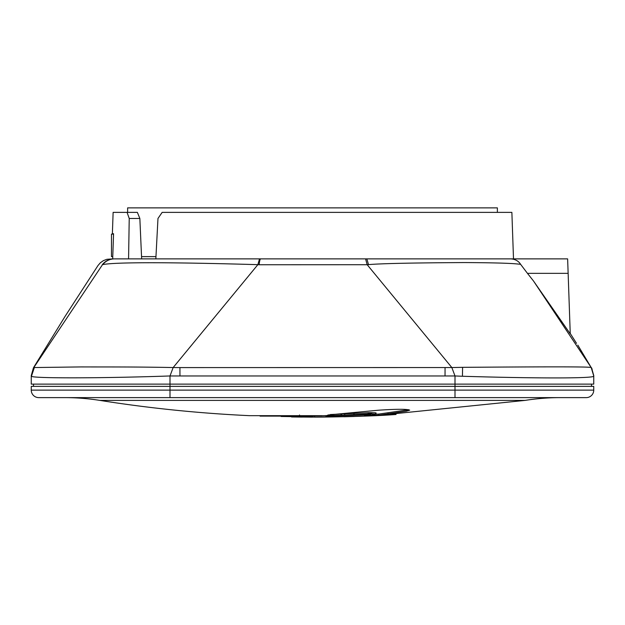 <?xml version="1.0" encoding="UTF-8"?>
<svg xmlns="http://www.w3.org/2000/svg" width="625" height="625" viewBox="0 0 625 625"><rect width="100%" height="100%" fill="white"/><g stroke="black" fill="none" stroke-linecap="round" stroke-linejoin="round"><path stroke-width="0.94" d="M112.758 256.625L111.469 256.625L111.469 234.125L113.547 234.125M141.539 256.625L155.961 256.625M497.375 212.375L497.375 207.875L127.625 207.875L127.625 212.375M586.25 397.625A7.5 7.5 0 0 0 593.75 390.125L455 390.125L455 397.625L560.312 397.625A225 225 0 0 0 525.125 400.398L99.875 400.398A225 225 0 0 0 64.688 397.625L586.25 397.625A7.5 7.5 0 0 0 593.75 390.125L593.75 386.375L170 386.375L170 384.125L31.25 384.125L31.25 375.867M33.5 384.125L33.5 386.375M591.5 386.375L591.5 384.125M31.25 390.125L31.25 386.375L170 386.375L170 390.125L31.25 390.125A7.5 7.5 0 0 0 38.75 397.625L170 397.625L170 390.125L455 390.125L455 384.125L593.75 384.125L593.75 375.945M155.844 258.875L157.977 218.461L162.156 212.375L511.875 212.375L513.5 258.875L128.57 258.875L129.227 218.461L127.07 212.375L137.367 212.375L139.852 218.461L129.227 218.461M141.641 258.875L139.852 218.461M112.375 233.75L113.563 233.75L112.375 233.75L113.125 212.375L127.07 212.375M113.563 233.75L112.68 258.875L259.508 258.875L257.867 264.664L259.133 264.758L367.172 264.711L365.578 258.875L510.906 258.875C515.305 259.211 518.531 261.023 520.602 264.312L527.453 273.352L568.141 273.352L567.633 258.875L366.852 258.875L368.516 264.633C380.328 263.547 412.227 262.859 464.203 262.562C512.93 262.805 517.312 264.078 519.859 264.219L520.602 264.312M102.297 264.688C105.328 260.938 109.242 259 114.031 258.875L114.227 258.875C109.453 258.992 105.547 260.922 102.523 264.648L102.766 264.594C116.633 261.828 180.578 262.414 257.867 264.664L173.156 367.547C134.719 366.797 107.102 367 81.211 366.922L33.805 367.555L102.523 264.641M33.742 367.586L31.453 376.258C32.648 378.453 101.125 378.352 170 375.961L455 375.961L455 384.125L170 384.125L170 375.961L173.156 367.547L179.93 367.594L179.953 375.898M576.508 343.32L570.242 333.453M577.812 345.109L592.156 369.141M593.742 375.344L593.75 375.867M591.258 367.586L591.18 367.523C589.805 366.516 532.102 366.836 462.602 367.336L451.844 367.547L455 375.961L462.43 376.258C534.023 378.43 596.266 378.617 593.75 375.977L591.18 367.523L533.5 280.992L527.453 273.352M368.516 264.633L367.172 264.711L451.844 367.547L179.93 367.594M568.141 273.352L570.25 333.844L533.5 280.992M114.227 258.875L114.414 258.875C109.672 258.992 105.789 260.898 102.766 264.594M369.852 415.25L375.875 414.156L375.398 412.805L371.57 412.695L371.57 413.82L368.109 413.828L368.109 412.711L330.305 414.531M368.109 413.828L341.508 415.242L341.508 414.117M341.508 415.242L340.992 415.398L340.992 414.273M340.992 415.398L326.641 415.719L328.148 414.969L378.664 410.195C396.594 409.016 406.938 409 409.695 410.141L406.305 411.203L378.805 415.195L378.805 414.07L375.766 414.18M375.875 414.156L371.57 413.82M371.57 412.695L368.109 412.711M375.398 412.805L375.875 413.031M406.305 411.203L406.305 410.086L378.805 414.07M406.305 410.086L408.391 409.648M378.805 415.195L369.477 415.305M349.969 415.117L345.844 415.258L349.969 414.781M368.109 413L370.57 413.039L368.109 413.242M370.039 414.273L364.172 414.555L370.039 414.141M370.039 413.82L370.039 413.148M359.961 414.734L354.086 414.969L356.891 414.406L362.484 414.211L359.961 414.734L359.961 414.281M314.664 416L314.664 417.125L303.922 416.203M303.953 416.188L370.75 414.461L370.75 413.336L370.039 413.375M340.992 414.484L341.508 414.469M370.75 414.461L364.57 415.57L364.57 414.445M364.57 414.758L364.688 415.617L381.398 415.18L391.234 414.055L396.055 414.484L393.344 414.68C376.992 415.852 353.383 416.656 322.508 417.086L314.664 417.125M364.57 414.992L325.836 415.938M302.398 417.086L291.555 416.961L311.68 417.125L311.008 417.125L311.008 416M364.906 416.117L311.68 417.125M99.875 400.398C149.508 408.25 199.414 413.344 249.609 415.672L322 415.672M322 415.797L299.539 416.117L299.539 414.992M299.539 416.117L260.062 416.117L260.062 415.672M281.086 416.484L302.219 416.766L281.086 416.477M343.914 416.766L354.367 416.484M311.008 417.086L314.664 417.086M260.688 258.875C260.047 259 259.531 260.961 259.133 264.758M31.453 376.258L34.414 367.336M462.43 376.258L462.602 367.336M445.039 375.898L445.062 367.594M353.961 414.266L353.961 413.141M344.742 414.836L344.742 413.711M388 414.094L388 412.969M367.828 415.008L367.828 413.883M31.25 375.586L33.445 367.781L65.086 316.352L98.016 265.492L100.375 262.758L103.406 260.633L106.852 259.312L112.68 258.875M593.75 375.586L591.555 367.781M376.062 414.062L376.062 412.937M525.125 400.398L375.391 415.672"/></g></svg>
